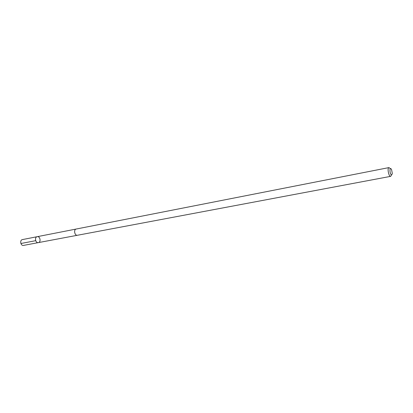 <?xml version="1.0" encoding="UTF-8"?>
<svg xmlns="http://www.w3.org/2000/svg" width="413" height="413" viewBox="0 0 413 413"><rect width="100%" height="100%" fill="white"/><g stroke="black" fill="none" stroke-linecap="round" stroke-linejoin="round"><path stroke-width="0.62" d="M77.396 235.271L38.352 242.617C35.482 243.309 34.279 237.139 37.196 236.69L37.216 236.685C40.113 235.973 41.31 242.204 38.352 242.617C35.482 243.309 34.279 237.139 37.196 236.69L22.41 239.597C19.483 240.046 20.665 246.096 23.546 245.399L23.593 245.394M390.342 168.674L389 167.585L76.286 229.014C73.38 229.421 74.634 235.957 77.489 235.255L77.536 235.245M389 167.585C386.986 167.75 388.752 176.945 390.683 176.351L391.529 174.844M391.725 174.844L392.329 173.558L391.56 169.573C389.273 165.36 389.562 175.06 391.725 174.844M35.683 240.681L20.877 243.515M38.352 242.617L23.546 245.399M76.193 229.034L37.216 236.685M77.489 235.255L390.683 176.351"/></g></svg>
